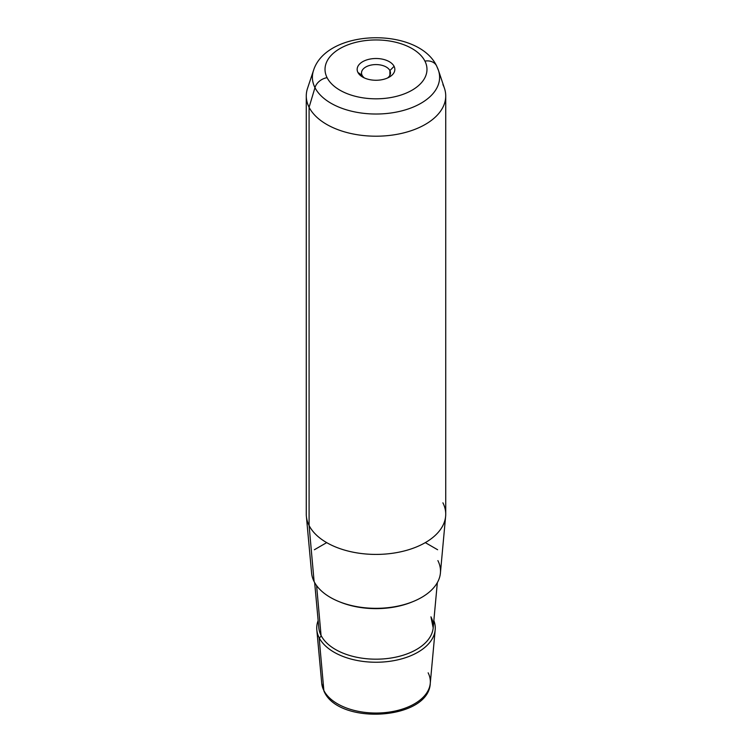 <?xml version="1.0" encoding="UTF-8"?>
<svg xmlns="http://www.w3.org/2000/svg" width="752" height="752" viewBox="0 0 752 752"><rect width="100%" height="100%" fill="white"/><g stroke="black" fill="none" stroke-linecap="round" stroke-linejoin="round"><path stroke-width="1.13" d="M389.893 70.585L389.893 75.294L389.893 70.585L394.076 66.317A18.838 10.876 180 0 1 389.32 77.08A18.838 10.876 180 0 1 362.68 77.08A18.838 10.876 180 0 1 357.924 72.446L362.107 75.294A14.485 8.366 180 0 1 361.515 72.944A14.485 8.366 180 0 1 373.941 64.663A14.485 8.366 180 0 1 389.893 70.585A14.485 8.366 0 0 0 371.92 64.916A14.485 8.366 0 0 0 362.107 75.294A14.485 8.366 0 0 0 364.419 77.964A14.485 8.366 180 0 1 362.107 75.294L357.924 72.446A18.838 10.876 180 0 1 370.698 58.947A18.838 10.876 180 0 1 394.076 66.317L389.893 70.585A14.485 8.366 180 0 1 390.485 72.944A14.485 8.366 180 0 1 387.581 77.964A14.485 8.366 0 0 0 389.893 70.585M445.626 516.295L440.409 573.071A64.493 37.233 180 0 1 383.473 608.077A64.493 37.233 180 0 1 314.11 581.578L309.091 525.498A69.729 40.26 0 0 0 384.084 554.149A69.729 40.26 0 0 0 445.626 516.295A69.729 40.26 0 0 0 442.909 502.825M306.374 516.295A69.729 40.26 0 0 0 309.091 525.498L314.11 581.578A64.493 37.233 180 0 1 311.591 573.071L306.374 516.295M445.729 95.946L445.729 514.161A69.729 40.26 180 0 1 385.917 554.008A69.729 40.26 180 0 1 309.091 525.498L309.091 107.273A69.729 40.26 0 0 0 385.917 135.792A69.729 40.26 0 0 0 445.729 95.946A69.729 40.26 0 0 0 442.909 84.609M306.271 95.946A69.729 40.26 0 0 0 309.091 107.273L309.091 525.498A69.729 40.26 180 0 1 306.271 514.161L306.271 95.946M316.818 629.838A59.267 34.216 0 0 0 319.13 637.658A59.267 34.216 180 0 1 318.152 620.579A59.267 34.216 0 0 0 316.818 629.838L321.734 683.333L324.14 691.502C338.992 725.548 428.875 720.002 430.266 683.333A54.341 31.377 180 0 1 382.298 712.83A54.341 31.377 180 0 1 323.858 690.496L319.13 637.658A59.267 34.216 0 0 0 382.871 662.014A59.267 34.216 0 0 0 435.182 629.838A59.267 34.216 0 0 0 433.848 620.579A59.267 34.216 180 0 1 390.796 661.158A59.267 34.216 180 0 1 319.13 637.658L323.858 690.496A54.341 31.377 180 0 1 321.734 683.333A54.341 31.377 0 0 0 323.858 690.496A4.362 3.412 153.1 0 0 324.14 691.502A4.362 3.412 -26.9 0 1 323.858 690.496A54.341 31.377 0 0 0 382.298 712.83A54.341 31.377 0 0 0 430.266 683.333A54.341 31.377 0 0 0 428.142 672.833M314.966 87.636A63.61 36.726 0 0 0 390.993 112.988A63.61 36.726 0 0 0 438.454 70.34A63.61 36.726 0 0 0 437.034 66.956A13.075 10.246 153.1 0 0 436.574 65.847A13.075 10.246 153.1 0 0 424.918 61.1A50.976 29.431 180 0 1 390.354 97.628A50.976 29.431 180 0 1 327.082 77.672A50.976 29.431 180 0 1 361.646 41.144A50.976 29.431 180 0 1 424.918 61.1A50.976 29.431 0 0 0 361.646 41.144A50.976 29.431 0 0 0 327.082 77.672A13.075 10.246 153.1 0 0 314.966 87.636L309.091 107.273L314.966 87.636A63.61 36.726 180 0 1 313.546 70.34A63.61 36.726 0 0 0 314.966 87.636A13.075 10.246 -26.9 0 1 327.082 77.672A50.976 29.431 0 0 0 390.354 97.628A50.976 29.431 0 0 0 424.918 61.1A13.075 10.246 -26.9 0 1 436.574 65.847C417.755 26.705 326.659 28.708 313.546 70.34L307.54 88.313A69.729 40.26 180 0 0 309.091 107.273A69.729 40.26 180 0 0 392.441 135.069A69.729 40.26 180 0 0 444.46 88.313L438.454 70.34A63.61 36.726 180 0 1 390.993 112.988A63.61 36.726 180 0 1 314.966 87.636M394.076 66.317A18.838 10.876 0 0 0 370.698 58.947A18.838 10.876 0 0 0 357.924 72.446A18.838 10.876 0 0 0 381.302 79.825A18.838 10.876 0 0 0 394.076 66.317M314.11 581.578A64.493 37.233 0 0 0 394.161 606.826A64.493 37.233 0 0 0 437.89 560.607M412.293 601.882A62.162 35.889 180 0 1 339.707 601.882A62.162 35.889 0 0 0 412.293 601.882M321.057 635.431A57.255 33.06 180 0 1 318.82 627.873A57.255 33.06 0 0 0 321.057 635.431L316.601 585.601L321.057 635.431A2.181 1.711 -26.9 0 1 319.13 637.658A2.181 1.711 153.1 0 0 321.057 635.431A57.255 33.06 0 0 0 382.636 658.959A57.255 33.06 0 0 0 433.18 627.873A57.255 33.06 180 0 1 382.636 658.959A57.255 33.06 180 0 1 321.057 635.431M431.084 617.58L433.18 627.873A57.255 33.06 0 0 0 430.943 616.809M326.697 542.624L314.374 549.74M425.303 542.624L437.626 549.74M430.266 683.333L435.182 629.838M438.454 70.34L436.574 65.847M318.82 627.873L314.656 582.603M433.18 627.873L437.344 582.603"/></g></svg>
